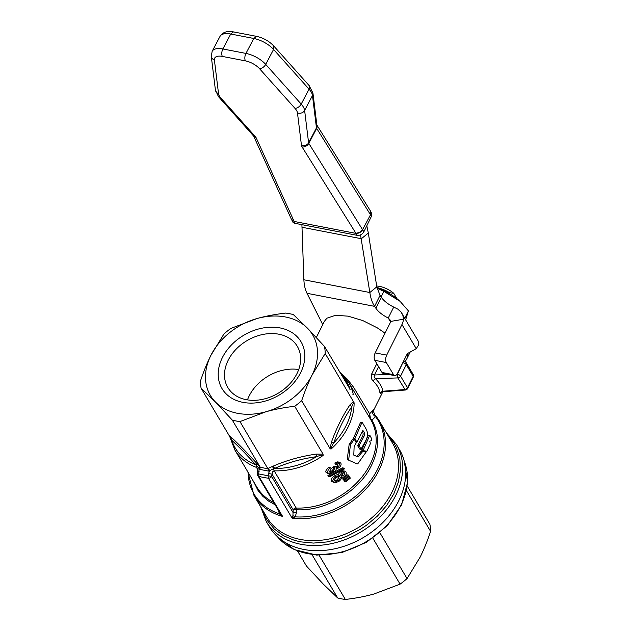 <?xml version="1.0" encoding="UTF-8"?>
<svg xmlns="http://www.w3.org/2000/svg" width="631" height="631" viewBox="0 0 631 631"><rect width="100%" height="100%" fill="white"/><g stroke="black" fill="none" stroke-linecap="round" stroke-linejoin="round"><path stroke-width="0.95" d="M301.91 224.66L303.874 279.778C304.158 285.307 305.207 289.818 307.013 293.305L322.756 324.618M393.72 307.076L397.798 309.111L400.945 311.927L418.732 341.97L418.495 345.165L416.247 348.651L408.296 353.1A5.403 2.69 100.9 0 0 406.577 355.15L397.506 373.347A5.403 2.69 -79.1 0 1 394.675 375.611L383.175 373.394A5.403 2.69 -79.1 0 1 382.015 372.464L374.814 360.317A5.403 2.69 -79.1 0 1 375.2 352.903L390.447 322.315A2.698 2.043 -30.6 0 0 390.692 321.424L390.218 320.067L388.262 318.024L393.72 307.076A18.906 8.022 26.5 0 1 381.369 297.359L380.043 295.411L374.585 306.358C372.243 302.762 370.657 298.147 369.837 292.516L360.53 234.874M247.486 399.88A40.384 30.564 149.4 0 1 298.715 369.529M382.82 391.228L382.796 391.717L382.82 391.228C382.157 386.945 379.681 382.765 375.382 378.679L372.921 380.856C376.967 384.665 379.302 388.601 379.909 392.648L382.82 391.228L404.708 389.564A2.698 2.043 -30.6 0 0 406.332 389.019A2.698 2.043 -30.6 0 0 407.468 387.773A2.698 1.144 26.5 0 1 407.587 388.538A2.698 1.144 26.5 0 1 407.452 388.704M379.909 392.648L380.682 393.436L381.723 392.072M376.802 363.677L371.848 373.615A2.698 1.144 -153.5 0 0 373.063 374.451A2.698 1.144 -153.5 0 0 374.467 374.964L374.073 376.991L375.382 378.679L397.806 377.914A2.698 0.931 -91.9 0 1 397.372 376.194A2.698 0.931 -91.9 0 1 397.451 374.183L397.002 374.199M371.848 373.615C370.799 376.533 371.154 378.947 372.921 380.856M336.449 463.272L336.741 464.416C338.453 463.383 339.415 463.249 339.612 464.022L338.579 466.798L337.128 467.539L335.605 466.703L334.217 467.634L334.777 468.155L333.152 471.491L332.135 472.083L330.565 472.453L329.358 471.885L331.18 468.557L330.415 467.776L328.727 467.453C326.148 469.701 325.28 471.373 326.117 472.469L327.552 473.416L330.171 473.81L333.767 472.461C335.637 470.923 336.41 469.669 336.071 468.699L339.123 467.776C341.016 465.836 341.545 464.242 340.708 463.004L339.194 462.168L336.449 463.272L334.88 462.965L337.364 461.892L339.604 462.2M329.485 472.051L331.472 471.168C333.223 469.598 333.783 468.494 333.144 467.839L332.584 467.319L333.996 466.388L335.605 466.703M334.217 467.634L332.584 467.319M335.897 467.145L337.009 466.49L338.05 463.69L339.612 464.022L338.989 463.564M330.415 467.776C328.333 469.204 327.489 470.884 327.899 472.808L329.311 473.755M336.741 464.416L335.171 464.116L334.88 462.965M329.697 475.853L330.147 476.602L328.365 476.255L327.923 475.506L342.444 467.855L343.966 468.155L329.697 475.853L327.923 475.506M330.147 476.602L344.416 468.904L343.966 468.155M340.07 475.411L335.968 476.373C333.034 479.11 332.103 480.893 333.184 481.721L335.211 482.747L338.886 481.414C340.795 479.797 341.608 478.503 341.324 477.525L344.384 476.705C346.033 475.372 346.569 473.786 345.993 471.941L345.062 471.152L343.863 471.16L341.821 472.296L340.07 475.411L337.79 474.835M334.596 482.691L331.401 481.382C330.81 479.56 331.772 477.785 334.288 476.05C336.386 474.741 337.774 474.425 338.453 475.104C338.137 474.638 338.737 473.597 340.251 471.996L342.72 470.797L344.889 471.112M341.324 477.525L341.75 477.659L341.324 477.58M334.761 480.988L336.615 480.136C338.429 478.543 339.021 477.375 338.39 476.634L338.271 476.476M338.295 480.467L336.189 481.366L334.635 480.806C334.611 479.213 335.242 478.061 336.528 477.344L338.792 476.397L340.014 476.949C340.661 477.667 340.085 478.834 338.295 480.467L336.615 480.136M341.276 476.019L342.254 475.435L343.359 472.643M343.824 475.742L341.268 476.011L342.444 473.211C343.934 472.319 344.755 472.233 344.905 472.95L343.824 475.742L342.254 475.435M341.892 476.452L341.268 476.011M344.305 472.516L344.905 472.95L343.367 472.651M344.692 479.812L349.203 476.216L348.549 475.096L347.026 474.804L342.704 478.834L344.289 479.142L344.692 479.812L343.098 479.505L342.704 478.834M348.549 475.096L344.289 479.142M349.684 477.02L345.425 481.059L345.827 481.729L350.347 478.132L349.684 477.02L348.517 476.791M345.425 481.059L343.84 480.751L345.977 478.834M345.827 481.729L344.234 481.421L343.84 480.751M362.896 406.443L370.712 419.631A66.176 50.086 149.4 0 0 370.626 419.481L371.943 420.151L370.547 418.495L369.608 413.81L370.066 418.566L370.547 418.495M374.041 409.125L373.536 411.483L374.041 409.125L369.608 413.81L353.636 387.347L347.476 379.318L339.312 371.438M292.91 515.63L295.198 516.852L296.499 512.49L296.641 509.769A2.698 0.623 3.1 0 0 293.194 509.824A2.698 2.043 149.4 0 1 294.456 508.507A2.698 2.043 149.4 0 1 296.215 508.034L274.162 470.813L272.671 471.736L272.056 474.149L268.522 473.495L268.096 475.758L271.63 476.413L272.056 474.149L293.194 509.824L292.91 515.63L292.169 518.272A72.928 55.197 -30.6 0 0 378.9 470.418A72.928 55.197 -30.6 0 0 379.515 421.24L374.83 414.78L373.544 411.672M372.487 410.41C372.014 413.005 373.039 415.08 375.555 416.634L374.648 414.614M370.712 419.631A66.176 50.086 149.4 0 1 370.152 464.25A66.176 50.086 149.4 0 1 296.215 508.034L296.641 509.769C325.407 511.425 359.086 491.478 371.462 465.449C379.405 448.775 379.57 433.671 371.943 420.151L375.555 416.634A72.139 54.597 -30.6 0 1 377.59 469.212A72.139 54.597 -30.6 0 1 295.198 516.852L292.169 518.272L268.42 478.188L268.096 475.758L258.718 473.952L259.104 468.596L259.83 469.409L260.169 467.153L259.775 466.672L259.104 468.596L256.352 465.236L256.896 463.501L256.273 462.815L255.689 464.763L256.352 465.236A2.698 1.507 -69.6 0 0 256.47 467.397L257.756 468.857L257.472 473.692L258.718 473.952L258.86 476.342A72.928 55.197 -30.6 0 0 263.553 477.438A72.928 55.197 -30.6 0 0 268.42 478.188A2.698 2.043 -30.6 0 0 270.281 477.777A2.698 2.043 -30.6 0 0 271.63 476.413L293.044 512.553L296.499 512.49M354.117 402.799L325.202 353.51L312.132 374.917C308.417 382.347 304.931 390.944 301.665 400.717L330.029 448.578L331.03 449.114C331.18 447.513 332.095 445.454 333.767 442.938C338.658 429.119 344.676 417.052 351.814 406.735C352.658 404.203 353.423 402.893 354.117 402.799A66.176 50.086 -30.6 0 1 348.099 427.029A66.176 50.086 -30.6 0 1 331.03 449.114M353.557 401.379L350 404.81L351.814 406.735A64.827 49.068 149.4 0 1 346.174 425.491A64.827 49.068 149.4 0 1 333.767 442.938L331.575 441.763L330.029 448.578M349.96 389.414L349.558 388.735M323.056 454.146L294.693 406.277C284.202 407.492 274.643 409.314 266.03 411.735L239.954 421.579A66.176 50.086 149.4 0 1 236.065 420.964A66.176 50.086 149.4 0 1 232.303 420.104L215.4 401.963L201.1 388.207A66.176 50.086 149.4 0 1 200.413 381.163C203.679 371.391 207.165 362.793 210.888 355.371L223.95 333.957A66.176 50.086 149.4 0 1 230.922 328.396L256.991 318.545C265.612 316.123 275.163 314.309 285.662 313.086A66.176 50.086 149.4 0 1 289.55 313.702A66.176 50.086 149.4 0 1 293.312 314.569L307.612 328.325L324.515 346.466L350.126 389.351A64.827 49.068 149.4 0 0 341.182 374.601M352.879 394.328L353.344 394.809A66.176 50.086 -30.6 0 0 348.659 382.41L339.565 371.864M259.775 466.672L256.896 463.501M256.273 462.815C247.115 452.774 238.975 444.445 231.845 437.843L231.758 440.296C238.802 446.669 246.784 454.825 255.689 464.763A64.827 49.068 149.4 0 1 231.758 440.296L230.007 437.33L234.787 449.871A66.176 50.086 -30.6 0 0 256.47 467.397L257.976 469.937M231.845 437.843L229.463 436.076L230.102 437.472M259.83 469.409L268.688 471.12L267.844 468.636A66.176 50.086 149.4 0 1 263.947 468.021A66.176 50.086 149.4 0 1 260.169 467.153M323.048 454.146L316.107 454.115L316.565 456.678C319.499 455.511 321.684 455.093 323.119 455.432L323.056 454.139M316.107 454.115C300.766 456.379 286.482 460.37 273.255 466.096L274.58 468.415C287.507 462.681 301.5 458.769 316.565 456.678A64.827 49.068 149.4 0 1 274.58 468.415L273.728 468.596L272.371 466.49L268.278 468.312L269.697 470.639L273.728 468.596A2.698 1.144 -87.8 0 0 274.162 470.813A66.176 50.086 -30.6 0 0 323.119 455.432M239.954 421.579L267.844 468.636M268.688 471.12L269.697 470.639L268.522 473.495M232.303 420.104L260.13 467.066M201.1 388.207L229.455 436.068M258.253 471.483L259.136 471.688M280.132 513.161L279.265 513.776L282.609 516.426L280.156 513.184M278.594 510.653L279.265 513.776A72.139 54.597 149.4 0 1 248.125 472.374M266.03 411.735A59.424 44.975 -30.6 0 0 312.132 374.917A59.424 44.975 -30.6 0 0 307.612 328.325A59.424 44.975 -30.6 0 0 285.52 316.983A59.424 44.975 -30.6 0 0 256.991 318.545A59.424 44.975 -30.6 0 0 210.888 355.371A59.424 44.975 -30.6 0 0 215.4 401.963A59.424 44.975 -30.6 0 0 237.501 413.305A59.424 44.975 -30.6 0 0 266.03 411.735M301.665 400.717A66.176 50.086 149.4 0 1 294.693 406.277M324.515 346.466A66.176 50.086 149.4 0 1 325.202 353.51M260.745 506.93L266.25 521.514L269.327 526.719A75.633 57.247 -30.6 0 0 303.834 549.459A75.633 57.247 -30.6 0 0 384.279 521.04A75.633 57.247 -30.6 0 0 399.462 449.611L396.386 444.413L386.235 432.574M242.951 402.357A45.921 34.752 149.4 0 1 222.388 357.588A45.921 34.752 149.4 0 1 280.061 327.931A45.921 34.752 149.4 0 1 300.624 372.7A45.921 34.752 149.4 0 1 242.951 402.357M372.582 537.73L400.078 584.148A66.176 50.086 -30.6 0 0 407.05 578.58L379.546 532.17M406.435 490.618L430.587 531.373A66.176 50.086 -30.6 0 0 429.9 524.337L407.216 486.051M407.05 578.58L420.112 557.173C423.835 549.743 427.321 541.146 430.587 531.373M297.564 551.021L306.485 566.07L323.387 584.211L337.688 597.975A66.176 50.086 -30.6 0 0 341.45 598.835A66.176 50.086 -30.6 0 0 345.338 599.45C355.837 598.235 365.388 596.413 374.009 593.992L400.078 584.148M345.338 599.45L319.136 555.225M312.029 554.665L337.688 597.975M278.894 334.217A40.384 30.564 -30.6 0 0 235.939 349.385A40.384 30.564 -30.6 0 0 227.83 387.529A40.384 30.564 -30.6 0 0 246.256 399.668A40.384 30.564 -30.6 0 0 289.211 384.492A40.384 30.564 -30.6 0 0 297.319 346.356A40.384 30.564 -30.6 0 0 278.894 334.217M366.919 451.228L361.878 450.487L361.863 449.974L368.181 435.5L369.671 435.374L363.219 450.234L363.243 450.755L366.919 451.228L370.46 443.483L369.679 441.132L371.202 440.824L371.801 439.066L369.845 435.295M362.778 451.433L360.877 451.488L362.778 451.433L357.998 456.947L353.786 455.117L354.133 446.677L356.397 442.473L354.212 439.294L350.41 444.831L348.651 460.157L357.17 463.951L357.864 463.675L366.027 452.182L361.421 451.149L356.744 456.505M348.651 460.157L347.318 458.824L349.156 444.382L352.879 438.979L354.488 439.239L353.147 438.931M362.005 422.305L360.498 422.494L353.518 438.017L353.699 439.002M360.672 422.423L361.989 422.36L354.803 438.892L357.036 442.071L362.864 430.437L363.913 431.793C364.757 433.205 364.75 434.783 363.898 436.549L359.126 445.494L360.948 449.256L366.232 439.799C367.991 435.745 367.865 431.998 365.862 428.552L362.162 422.289M361.263 449.193L359.607 448.964L357.714 445.778L362.454 436.502C363.338 434.617 363.338 433.063 362.446 431.817L362.391 431.722M324.405 321.305L326.945 318.174L335.487 315.303L348.075 316.147L362.786 320.572L377.385 327.915L385.036 333.168M356.121 442L357.036 442.071M357.367 456.229L358.629 456.663L357.998 456.947M357.17 463.951L357.864 463.675M359.063 446.078L357.714 445.778M354.803 438.892L353.455 438.592M377.046 288.059A28.363 12.028 26.5 0 1 399.77 301.137L383.908 291.372L377.093 288.264M405.694 319.68L408.423 310.902L400.535 301.863M291.435 219.328L293.107 222.569L294.748 223.279L294.093 221.331L256.32 138.11A8.1 3.652 -152.3 0 0 255.145 136.391L220.976 98.168A13.503 6.081 27.7 0 1 218.531 93.64L214.398 60A13.503 6.081 27.7 0 1 222.349 56.419L245.427 60.876A13.503 6.081 27.7 0 1 259.546 68.716L295.032 108.414A13.503 6.081 27.7 0 1 297.477 112.941L301.452 145.335A8.1 3.652 -152.3 0 0 302.083 146.952L355.9 233.273L359.709 232.476L362.604 229.645L370.507 214.785L371.422 216.354L371.88 214.035L370.665 211.346M294.093 221.331L291.404 219.272L253.654 136.099A5.403 4.172 -24.4 0 0 256.32 138.11M316.857 125.025L370.61 211.235L370.507 214.785L316.525 128.14A2.698 1.215 -152.3 0 1 316.454 127.88L308.598 142.819A5.403 4.606 173 0 1 305.578 145.327A5.403 4.606 173 0 1 301.452 145.335M376.944 287.562A18.906 8.022 26.5 0 1 389.54 292.681L393.744 293.32L396.883 298.621M393.744 293.32A14.584 6.184 -153.5 0 0 376.683 286.048M394.675 375.611A5.403 2.69 -79.1 0 1 393.523 374.688L386.322 362.541A5.403 2.69 -79.1 0 1 386.7 355.119L401.955 324.531A16.209 12.265 149.4 0 0 403.414 319.223L402.886 315.39L401.947 313.362M390.589 321.96L388.262 318.024A18.906 8.022 26.5 0 1 375.91 308.307L374.585 306.358L307.013 293.305M404.81 361.658A48.619 20.626 -153.5 0 0 406.632 359.189A48.619 20.626 -153.5 0 0 407.531 353.723M303.874 279.778L369.837 292.516L376.81 286.837L380.043 295.411M376.81 286.837L368.33 233.044L361.358 238.723L302.044 227.27M366.8 225.756L368.33 233.044M291.443 219.351L294.141 221.449L355.979 233.391L357.099 235.324C360.041 235.592 362.297 234.409 363.866 231.774L308.811 143.363A5.403 3.825 148.1 0 1 305.909 146.179A5.403 3.825 148.1 0 1 302.083 146.952M294.748 223.279L357.099 235.324M363.866 231.774L371.422 216.354M355.9 233.273L355.979 233.391C358.802 233.509 361.035 232.287 362.659 229.739M389.169 293.423L389.54 292.681M404.794 318.174L408.423 310.902M381.108 296.98L383.908 291.372M388.791 374.475L374.467 374.964L378.592 366.69M402.83 362.659L397.451 374.183A2.698 1.144 26.5 0 1 399.297 374.948A2.698 1.144 26.5 0 1 400.567 376.131A2.698 2.043 149.4 0 1 399.431 377.37A2.698 2.043 149.4 0 1 397.806 377.914L405.378 390.021A2.698 2.698 0 0 0 407.587 388.538L413.297 377.086A2.698 1.144 -153.5 0 0 413.179 376.321A2.698 2.043 -30.6 0 0 413.281 374.64A2.698 2.043 -30.6 0 0 413.202 374.498A2.698 2.043 -30.6 0 0 413.116 374.364M413.163 377.251A2.698 1.144 -153.5 0 0 413.297 377.086A2.698 2.698 0 0 0 413.202 374.498L406.301 362.857A2.698 2.043 149.4 0 1 406.38 362.999A2.698 2.043 149.4 0 1 406.277 364.671A2.698 1.144 -153.5 0 0 405.007 363.495A2.698 1.144 -153.5 0 0 403.162 362.73L404.171 361.618L405.07 362.044M406.277 364.671L413.179 376.321L407.468 387.773L400.567 376.131L406.277 364.671M333.152 471.491L331.472 471.168M334.777 468.155L333.144 467.839M338.579 466.798L337.009 466.49M327.899 472.808L326.117 472.469M341.821 472.296L340.251 471.996M335.968 476.373L334.288 476.05M333.184 481.721L331.401 481.382M340.014 476.949L338.39 476.634M350 404.81C342.83 415.395 336.686 427.708 331.575 441.763M273.255 466.096L272.371 466.49M268.278 468.312L267.781 468.549M257.7 475.348A2.698 2.043 -30.6 0 0 257.803 475.569A2.698 2.043 -30.6 0 0 258.86 476.342L282.609 516.426A72.928 55.197 -30.6 0 1 254.025 495.595L267.016 517.507A72.928 55.197 149.4 0 0 300.293 539.442A72.928 55.197 149.4 0 0 391.89 492.33A72.928 55.197 149.4 0 0 392.506 443.159L379.515 421.24A72.928 55.197 -30.6 0 0 374.988 414.985M253.52 481.485L258.158 490.705L262.804 496.281L268.498 501.014L275.124 504.8M404.297 461.419A74.284 56.222 149.4 0 1 400.756 505.581A74.284 56.222 149.4 0 1 307.463 553.561A74.284 56.222 149.4 0 1 277.364 536.626M262.354 509.643L264.57 515.574L267.189 520.433L274.24 528.983L283.445 535.711L294.464 540.365L300.522 541.848L313.449 543.078L327.024 541.942L340.74 538.495L347.484 535.94L360.411 529.283L366.477 525.252L377.519 515.977L386.748 505.376L393.815 493.868L398.461 481.887L400.488 469.906L399.825 458.366L396.505 447.726L393.886 442.867L387.844 435.295M266.25 521.514A75.633 57.247 -30.6 0 0 300.758 544.261A75.633 57.247 -30.6 0 0 395.747 495.406A75.633 57.247 -30.6 0 0 396.386 444.413M273.807 502.576A66.176 50.086 149.4 0 1 256.841 487.093L234.787 449.871M363.243 450.755L361.878 450.487M363.219 450.234L361.863 449.974M369.687 435.311L368.354 435.437M348.588 460.117L347.547 459.518M350.41 444.831L349.156 444.382M350.789 443.885L349.527 443.451M359.126 445.494L357.777 445.202M363.898 436.549L362.454 436.502M363.913 431.793L362.446 431.817M354.867 438.3L353.518 438.017M316.865 125.041A5.403 3.825 148.1 0 1 316.936 125.198A5.403 3.825 148.1 0 1 316.667 128.416L308.811 143.363A2.698 1.215 27.7 0 1 308.669 143.079A2.698 1.215 27.7 0 1 308.598 142.819L304.623 110.425A5.403 4.606 173 0 1 301.594 112.933A5.403 4.606 173 0 1 297.477 112.941M233.47 31.905L230.725 34.019L253.804 38.475L245.948 53.422L222.869 48.966L230.725 34.019A18.906 8.518 27.7 0 0 222.286 34.374A18.906 8.518 27.7 0 0 220.014 36.385C224.171 29.665 232.5 31.747 233.47 31.905L256.549 36.361C263.324 37.86 269.035 41.039 273.673 45.905L309.158 85.595A5.403 3.076 138.2 0 1 309.49 86.139A5.403 3.076 138.2 0 1 309.048 89.145A18.906 8.518 27.7 0 1 311.43 92.441A18.906 8.518 27.7 0 1 312.479 95.486L304.623 110.425A18.906 8.518 -152.3 0 0 303.574 107.388A18.906 8.518 -152.3 0 0 301.2 104.091L265.714 64.394L273.57 49.447L309.048 89.145L301.2 104.091A5.403 3.076 138.2 0 1 298.463 107.12A5.403 3.076 138.2 0 1 295.032 108.414M245.427 60.876A5.403 2.69 100.9 0 1 244.867 57.374A5.403 2.69 100.9 0 1 245.948 53.422A18.906 8.518 -152.3 0 1 256.785 57.5A18.906 8.518 -152.3 0 1 265.714 64.394A5.403 3.076 138.2 0 1 262.977 67.43A5.403 3.076 138.2 0 1 259.546 68.716M220.014 36.385L212.158 51.324A18.906 8.518 -152.3 0 1 214.43 49.321A18.906 8.518 -152.3 0 1 222.869 48.966A5.403 2.69 100.9 0 0 221.789 52.917A5.403 2.69 100.9 0 0 222.349 56.419M253.646 136.075L218.46 96.63L215.408 90.028L211.282 56.388A5.403 4.606 -7 0 0 211.59 57.508A5.403 4.606 -7 0 0 214.398 60M215.408 90.028A5.403 4.606 -7 0 0 215.723 91.148A5.403 4.606 -7 0 0 218.531 93.64M256.549 36.361L253.804 38.475A18.906 8.518 27.7 0 1 264.641 42.553A18.906 8.518 27.7 0 1 273.57 49.447L273.673 45.905M416.247 348.651L401.955 324.531M374.814 360.317L386.322 362.541M382.015 372.464L393.523 374.688M375.2 352.903L386.7 355.119M390.692 321.424L403.414 319.223M375.91 308.307L381.369 297.359M370.578 214.903L370.618 211.259M312.937 93.065A5.403 4.606 173 0 1 312.479 95.486L316.454 127.88A5.403 4.606 173 0 0 316.912 125.459L312.937 93.065L309.158 85.595M253.362 135.72A5.403 3.076 -41.8 0 0 255.145 136.391M219.194 97.497A5.403 3.076 -41.8 0 0 220.976 98.168M406.301 362.857A2.698 2.698 0 0 0 404.542 361.587L403.477 361.358M405.378 390.021L382.733 391.748L381.479 392.269L382.283 390.904M369.332 417.304L369.04 416.799M257.472 473.692A2.698 2.698 0 0 0 257.803 475.569L280.527 513.918M404.274 461.324L407.563 482.407L401.608 504.824L387.284 525.67L366.469 542.297L341.892 552.559L316.723 555.114L294.204 549.577L277.293 536.555M247.857 471.925L254.025 495.595M348.659 382.41L363.259 407.05M324.555 321.005L316.336 337.498M382.859 391.741L374.002 409.503M365.215 451.275L366.603 451.473M368.267 435.358L369.758 435.224M347.515 459.502L348.62 460.141M353.052 438.853L354.393 439.16M360.585 422.344L362.076 422.21M359.709 449.059L361.05 449.351M355.482 441.929L356.83 442.228M410.197 352.035L406.632 359.189M211.282 56.388L212.158 51.324"/></g></svg>
